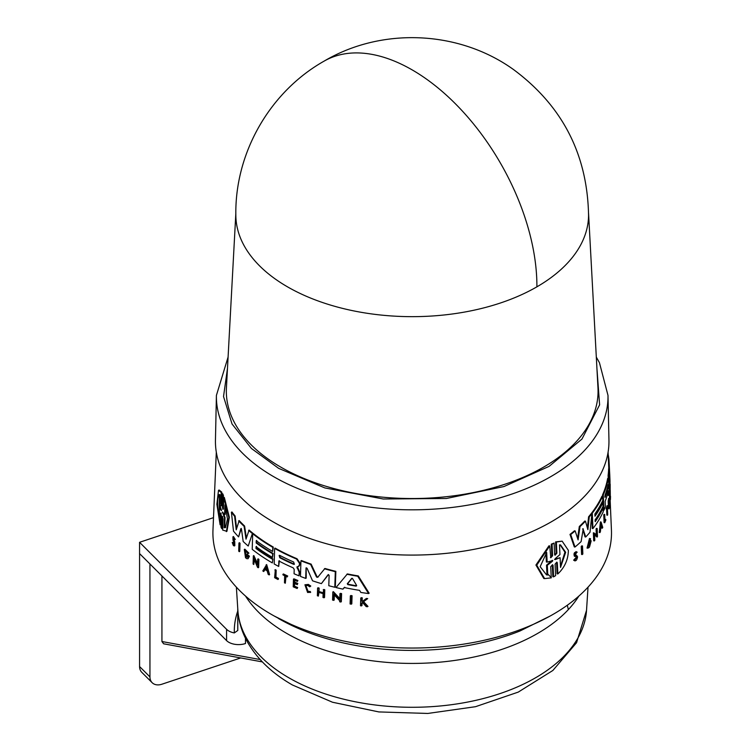 <?xml version="1.0" encoding="UTF-8"?>
<svg xmlns="http://www.w3.org/2000/svg" width="751" height="751" viewBox="0 0 751 751"><rect width="100%" height="100%" fill="white"/><g stroke="black" fill="none" stroke-linecap="round" stroke-linejoin="round"><path stroke-width="1.13" d="M536.899 286.835A176.354 101.817 180 0 1 287.492 286.835A176.354 101.817 180 0 1 235.842 215.302C234.772 153.007 269.787 91.819 324.019 61.178A176.363 101.826 60 0 1 412.196 69.909A176.363 101.826 -120 0 1 536.899 286.835A176.354 101.817 180 0 0 588.559 215.302C587.432 154.462 562.443 105.9 513.59 69.608C459.058 30.359 381.808 26.933 324.019 61.178M227.469 368.45L223.526 396.528L232.05 424.015L251.454 448.497L278.63 468.342L324.845 487.925L383.282 499.002L446.394 498.486L503.968 486.545L549.084 466.38L581.95 439.072L599.608 404.864L596.932 368.45M235.842 213.303L226.426 387.882A185.863 107.309 0 0 0 280.771 467.103A185.863 107.309 0 0 0 485.991 489.718A185.863 107.309 0 0 0 597.974 387.882L588.559 213.303M228.079 357.119L216.41 395.383L215.453 440.086A196.762 113.598 0 0 0 273.064 521.814A196.762 113.598 0 0 0 488.619 546.165A196.762 113.598 0 0 0 608.948 440.086L607.991 395.383L599.439 362.686L596.322 357.119M306.192 567.756L306.201 578.11L305.704 578.401A197.813 114.208 180 0 1 300.475 576.411L300.944 560.819A197.156 113.823 -0 0 0 310.642 564.414L316.406 576.777L318.283 576.909M300.944 560.819L301.442 560.537A196.462 113.429 -0 0 0 311.149 564.123L316.913 576.477M317.776 577.209L324.93 568.469A196.462 113.429 -0 0 0 335.838 571.351L335.331 586.953L334.805 587.263A197.813 114.208 180 0 1 328.797 585.714L329.126 575.369L327.99 574.825L321.39 583.621A197.813 114.208 180 0 1 312.557 580.823L307.046 568.197L306.023 568.066L305.704 578.401M328.516 574.524L321.39 583.621M297.396 566.676L299.658 571.933L299.048 575.839L299.161 572.224L296.898 566.958L299.095 566.104M279.344 560.678L278.687 566.432A197.813 114.208 180 0 1 274.171 563.963L274.631 548.38A197.156 113.823 -0 0 0 296.514 559.016L299.442 563.288L299.386 565.062L298.297 566.526M274.631 548.38L275.119 548.099A196.462 113.429 -0 0 0 297.011 558.735L299.94 563.006L299.884 564.78L298.785 566.235M344.765 587.226L342.935 589.131L344.221 587.535A197.729 114.161 180 0 0 359.569 590.37L360.827 592.445A197.813 114.208 180 0 0 368.572 593.553L369.154 593.215L358.293 575.923L357.729 576.242L368.572 593.553M342.935 589.131A197.813 114.208 -0 0 1 336.007 587.554L347.384 573.924A196.462 113.429 -0 0 0 358.293 575.923M334.373 594.163L334.186 600.049L333.66 600.349A198.367 114.528 180 0 1 332.571 600.077L332.834 591.957L339.752 599.373L339.94 593.656A198.029 114.33 0 0 0 341.048 593.91L340.785 602.03A198.367 114.528 180 0 1 339.677 601.776L339.715 600.725L333.848 594.473L333.66 600.349M332.834 591.957L333.36 591.657L340.287 599.063M339.94 593.656L340.475 593.356A197.335 113.927 -0 0 0 341.592 593.6L341.32 601.72L340.785 602.03M319.006 591.976L318.377 596.087A198.367 114.528 180 0 1 317.363 595.768L317.598 588.052L318.114 587.761A197.353 113.936 -0 0 0 319.128 588.08L319.015 591.516A197.494 114.021 -0 0 0 323.137 592.755M319.015 591.516L318.508 591.807A198.189 114.424 -0 0 0 323.127 593.196L323.747 589.46A197.353 113.936 -0 0 0 324.789 589.76L324.545 597.477L324.028 597.777A198.367 114.528 180 0 1 322.986 597.477L323.108 593.656A198.208 114.434 180 0 1 318.49 592.267L318.377 596.087M294.645 583.076L294.552 586.202A197.644 114.114 -0 0 0 297.668 587.507L297.152 588.484A198.367 114.528 180 0 1 293.228 586.822L293.453 579.115A198.048 114.34 -0 0 0 297.387 580.767L297.368 581.415A198.076 114.359 -0 0 1 294.251 580.11L294.185 582.41A198.17 114.415 180 0 0 297.293 583.715L297.265 584.663A198.208 114.434 -0 0 1 294.157 583.358L294.063 586.493A198.339 114.509 180 0 0 297.171 587.798L297.668 587.507M293.453 579.115L293.951 578.824A197.353 113.936 -0 0 0 297.884 580.485L297.368 581.415M294.749 579.828L294.674 582.128A197.475 114.011 -0 0 0 297.79 583.433L297.265 584.663M363.024 602.124L362.085 602.828L361.991 605.569L361.428 605.897A198.367 114.528 180 0 1 360.508 605.747L360.771 598.021A198.048 114.34 0 0 0 361.691 598.162L361.588 601.147A198.17 114.415 0 0 0 362.583 601.298L365.925 598.782A198.048 114.34 0 0 0 367.126 598.941L363.052 602.002L367.408 606.752A198.367 114.528 180 0 1 366.178 606.583L362.451 602.452L361.522 603.156L362.085 602.828M360.771 598.021L361.334 597.693A197.353 113.936 -0 0 0 362.264 597.834L362.16 600.819A197.475 114.011 -0 0 0 363.033 600.95M365.925 598.782L366.497 598.444A197.353 113.936 -0 0 0 367.699 598.613L363.625 601.673L367.981 606.414L367.408 606.752M305.76 585.451L308.126 591.403L310.182 591.45L310.698 592.257L307.6 592.492L304.925 584.794L307.835 584.7L310.276 586.353L310.783 586.062L309.75 586.813L307.807 585.498L305.497 585.573L307.619 591.694L309.684 591.741L310.191 592.548M304.934 584.794L308.342 584.409L310.783 586.062M282.967 574.243L283.456 573.961A197.353 113.936 -0 0 0 287.699 576.008L287.182 576.946A198.076 114.359 180 0 1 285.54 576.158L285.324 583.217A198.367 114.528 180 0 1 284.479 582.814L284.685 575.754A198.076 114.359 180 0 1 282.949 574.89L282.967 574.243A198.048 114.34 -0 0 0 287.211 576.299L287.182 576.946M286.028 575.876L285.324 583.217M278.414 578.42L278.396 579.19L277.898 579.472L277.926 578.702A198.339 114.509 180 0 1 275.457 577.378L275.946 577.097A197.644 114.105 -0 0 0 278.414 578.42L277.926 578.702M277.898 579.472A198.367 114.528 -0 0 1 274.622 577.688L275.345 569.699A197.353 113.936 -0 0 0 276.152 570.15L275.946 577.097M350.36 595.825L350.905 595.505A197.335 113.927 -0 0 0 352.078 595.731L351.806 603.851L351.252 604.17A198.367 114.528 180 0 1 350.088 603.954L350.36 595.825A198.029 114.33 0 0 0 351.524 596.041L351.252 604.17M608.216 477.88L608.103 475.383A196.462 113.429 -0 0 0 608.639 468.737L609.324 468.849L609.765 475.007L608.977 459.781A197.156 113.823 -0 0 0 608.197 454.524M608.291 490.778L608.291 490.778A197.579 114.077 180 0 1 605.137 501.377L605.362 506.784A197.813 114.208 180 0 1 603.926 510.276L603.26 510.173L602.621 494.759A196.462 113.429 -0 0 0 607.625 478.5L608.545 477.927L608.779 479.476L608.685 486.432M608.704 486.601L609.296 491.896A197.813 114.208 180 0 1 608.676 495.425L608 495.322L607.888 492.562M608.479 508.746L608.16 501.114A197.353 113.936 -0 0 0 608.676 498.326L609.38 499.077A198.076 114.359 180 0 1 608.977 501.283L609.512 502.288A198.208 114.434 180 0 1 609.117 504.494L609.239 507.592A198.339 114.509 -0 0 0 609.643 505.385L609.671 506.061A198.367 114.528 180 0 1 609.155 508.849L608.479 508.746M609.812 496.148C609.718 506.456 609.052 491.051 609.559 490.121L610.244 490.225L610.328 498.748M606.808 509.544L606.104 508.803A197.353 113.936 -0 0 0 607.061 505.648L607.756 506.399A198.076 114.359 180 0 1 607.409 507.62L607.7 514.595A198.367 114.528 180 0 1 607.503 515.233L607.221 508.249A198.076 114.359 180 0 1 606.808 509.544L606.78 508.906A198.048 114.34 -0 0 0 607.737 505.752M607.503 515.233L606.836 515.12L606.601 509.516M604.086 522.612L603.766 514.979A197.353 113.936 -0 0 0 604.039 514.351L604.705 514.454L604.987 521.325A198.339 114.509 180 0 0 605.757 519.429L605.785 520.19A198.367 114.528 -0 0 1 604.752 522.715L604.086 522.612M604.921 519.739A197.644 114.105 -0 0 0 605.081 519.326L605.757 519.429M595.149 520.668A196.969 113.72 -0 0 0 602.452 507.976L603.119 508.08L603.269 511.722A197.813 114.208 180 0 1 592.943 528.573L592.304 513.158A197.156 113.823 -0 0 0 602.64 496.308L602.809 500.382A197.325 113.927 180 0 1 594.876 513.975L594.97 516.237A197.429 113.983 -0 0 0 602.903 502.644L603.044 506.268A197.579 114.068 180 0 1 595.121 519.861L595.196 521.673A197.654 114.114 -0 0 0 603.119 508.08M592.943 528.573L592.267 528.469L591.722 515.336M591.647 513.665L591.628 513.055A196.462 113.429 -0 0 0 601.973 496.204L602.64 496.308M594.923 515.233A196.734 113.579 -0 0 0 602.227 502.541L602.903 502.644M583.236 528.751L581.114 541.593A197.813 114.208 180 0 1 575.003 547.028L574.299 546.916L569.99 534.421A196.462 113.429 -0 0 0 574.449 530.807L575.163 530.919A197.156 113.823 180 0 1 570.713 534.534L569.99 534.421M577.603 538.364L579.312 526.489A196.462 113.429 -0 0 0 584.776 521.053L585.461 521.166L587.883 529.662L589.282 516.895A197.156 113.823 -0 0 0 591.882 513.703L590.004 532.215A197.813 114.208 180 0 1 585.714 537.003L583.02 528.854M587.385 527.887L588.596 516.782A196.462 113.429 -0 0 0 591.206 513.6L591.882 513.703M585.714 537.003L585.029 536.89L582.692 528.807M590.117 540.213L588.117 546.728L590.493 542.457A198.255 114.462 180 0 1 589.488 543.63L588.775 542.72A197.522 114.039 -0 0 0 590.511 540.673L591.187 540.776L589.563 546.888A198.386 114.537 180 0 1 588.7 547.864L587.047 548.089L589.479 538.467L590.605 538.814L590.117 540.213L589.432 540.11M587.798 546.568L589.544 543.771M593.703 540.814L593.365 532.797L596.998 534.712L596.763 529.07A198.048 114.34 0 0 0 597.158 528.479L597.486 536.496A198.386 114.537 180 0 1 597.092 537.087L597.054 536.045L594.576 534.515L594.811 540.326A198.386 114.537 -0 0 1 594.379 540.917L593.703 540.814M596.322 534.609L596.087 528.967A197.353 113.936 -0 0 0 596.482 528.375L597.158 528.479M597.092 537.087L593.9 534.412M599.946 532.581L599.27 532.478L600.406 521.907L601.072 522.011L602.753 527.437A198.386 114.537 180 0 1 602.368 528.197L601.795 526.338A198.273 114.471 180 0 1 600.772 528.225L600.378 531.83A198.386 114.537 180 0 1 599.946 532.581L601.072 522.011M602.368 528.197L601.701 528.094L601.129 526.235M575.407 555.43L576.777 555.533L577.585 556.82C576.909 560.255 575.829 561.419 574.355 560.312L575.013 560.931L573.642 560.199L576.261 557.242M576.496 552.098C574.243 552.069 573.539 553.468 574.402 556.294L575.116 556.407C574.252 553.581 574.947 552.182 577.209 552.201L575.914 552.952M574.759 555.336L576.064 555.43M581.574 554.445L581.227 546.418A197.353 113.936 -0 0 0 581.809 545.855L582.504 545.968L582.851 553.985A198.386 114.537 -0 0 1 582.269 554.548L581.574 554.445M552.83 576.721L552.295 565.24L553.065 565.353L553.6 576.843L552.83 576.721M553.065 565.353L552.539 564.686L550.718 566.705L551.253 577.866L544.606 578.599L543.808 578.477L535.923 565.034L548.953 545.808L549.732 545.93L550.793 557.768L552.605 555.749L552.069 544.268L554.097 543.067L554.632 554.548L555.139 555.214L556.876 553.177L556.36 542.025L562.142 541.152L568.357 550.333C568.225 559.561 564.714 567.427 557.843 573.942L557.326 562.79L556.566 562.677L557.082 573.83L557.843 573.942M550.455 557.599L551.835 555.627L551.29 544.146L554.097 543.067M554.811 555.045L556.115 553.055L555.599 541.903L562.142 541.152M252.683 533.745L253.181 533.454A196.462 113.429 -0 0 0 273.28 547.057L272.669 551.45A197.325 113.927 180 0 1 256.232 540.682L256.166 542.973A197.429 113.983 -0 0 0 272.594 553.74L272.491 557.402A197.579 114.068 180 0 1 256.053 546.644L255.997 548.474L256.495 548.183A196.969 113.72 -0 0 0 272.923 558.951L272.322 562.912A197.813 114.208 180 0 1 252.214 549.328L252.683 533.745A197.156 113.823 -0 0 0 272.791 547.338L272.669 551.45M256.729 540.401L256.664 542.691A196.734 113.579 -0 0 0 273.092 553.459L272.491 557.402M216.307 452.14L212.965 530.14A199.297 115.063 -0 0 0 271.28 614.346A199.297 115.063 -0 0 0 490.732 638.735A199.297 115.063 -0 0 0 611.436 530.14L610.131 499.687M221.066 513.186L220.672 524.489L220.109 524.818L216.879 504.259L218.503 490.356L221.216 492.478L220.832 503.78L221.395 503.452L221.77 505.573M218.503 490.356L219.095 490.009L221.789 492.149L221.395 503.452M221.676 505.63L222.071 493.998L222.634 493.679L223.413 495.294L223.441 509.018M223.394 509.047L222.878 509.338L223.394 509.047L223.77 497.753L224.324 497.434L229.365 517.279L226.933 531.314L222.69 530.075L223.066 518.781L222.127 516.97L221.733 528.601L220.944 526.986L221.338 515.364L220.494 513.515L220.109 524.818M222.69 516.65L222.296 528.272L221.733 528.601M238.949 543.001L239.466 542.71A197.353 113.936 -0 0 0 240.02 543.283L239.766 551.394L239.259 551.685A198.386 114.537 -0 0 1 238.705 551.112L238.949 543.001A198.048 114.34 0 0 0 239.503 543.574L239.259 551.685M234.312 545.958L234.828 545.658L234.744 541.837L233.814 539.5L233.289 539.8L234.228 542.138L234.312 545.958L233.373 545.545L232.219 542.485L233.195 542.466L233.918 544.372M233.983 544.926L233.401 544.672L233.946 542.579L232.979 540.1L232.932 536.815L233.448 536.514L235.279 539.471L234.274 539.556L233.251 537.941L233.289 539.8M266.661 564.564L269.609 574.628L269.121 574.909A198.386 114.537 180 0 1 268.173 574.346L267.168 570.901A198.273 114.471 180 0 1 264.859 569.446L263.714 571.53A198.386 114.537 180 0 1 262.812 570.938L266.661 564.564M265.356 569.164L263.714 571.53M254.392 559.617L253.763 564.499A198.386 114.537 -0 0 1 253.096 563.992L253.34 555.881L257.546 564.855L257.715 559.148A198.048 114.34 0 0 0 258.41 559.645L258.166 567.756A198.386 114.537 180 0 1 257.48 567.258L253.941 558.631L253.763 564.499M253.34 555.881L253.829 555.59L257.584 563.625M257.715 559.148L258.213 558.866A197.353 113.936 -0 0 0 258.898 559.364L258.663 567.465L258.166 567.756M244.31 549.46L244.817 549.169L248.91 553.14L247.708 553.637L246.234 551.253L244.873 550.877L246.065 556.951L247.455 557.308L247.98 556.529A198.255 114.462 180 0 1 246.722 555.44L246.741 554.632A198.217 114.443 -0 0 0 248.956 556.519L248.037 558.725L246.544 558.594A198.386 114.537 180 0 1 245.511 557.674L244.31 549.46L248.412 553.431M245.145 550.793L246.563 556.669L247.52 557.129M246.741 554.632L247.248 554.341A197.522 114.039 -0 0 0 249.454 556.228L248.037 558.725M235.129 515.993L234.612 516.294A197.156 113.823 180 0 1 231.411 512.257L231.937 511.957A196.462 113.429 -0 0 0 235.129 515.993L236.612 528.413M234.612 516.294L236.236 529.821L239.184 520.584A196.462 113.429 -0 0 0 244.601 526.029L246.366 537.923M244.601 526.029L244.094 526.32L246.009 539.143L249.097 530.075A196.462 113.429 -0 0 0 252.571 532.975L248.224 546.033A197.813 114.208 180 0 1 243.183 541.499L241.503 529.389L240.818 528.713L238.593 536.899A197.813 114.208 180 0 1 233.495 531.126L231.411 512.257M241.324 528.422L238.593 536.899M576.965 557.355L576.477 556.557L576.965 557.355L574.956 559.533L574.243 559.42M573.642 560.199L575.36 559.917M310.182 591.45L309.684 591.741M552.389 560.33L552.436 561.26L547.31 565.296L547.77 574.984L546.54 574.881L540.166 566.686L546.681 552.417L547.15 562.105L552.83 560.556M559.495 544.851L560.556 544.926L565.663 552.285L560.528 567.409L560.086 557.693L555.289 559.561L555.242 558.65L559.946 554.567L559.495 544.851M560.481 566.32L564.93 552.173L560.171 544.879M604.921 497.059L605.137 494.843A197.335 113.927 -0 0 0 608.094 484.677L608.188 486.939A197.429 113.983 180 0 1 605.231 497.106L605.053 497.35M213.5 517.655L139.564 542.297L139.564 553.59L226.586 640.612A13.828 7.989 0 0 0 228.783 642.265A13.828 7.989 0 0 0 245.483 643.532L245.483 638.275M237.748 608.432L237.748 628.418A174.457 100.718 0 0 0 237.785 630.474L234.312 632.924A13.828 7.989 180 0 1 228.783 630.971A13.828 7.989 180 0 1 226.586 629.319L139.564 542.297M256.551 546.352L256.495 548.183M557.326 562.79L556.82 562.114L555.083 564.161L555.618 575.642L553.6 576.843M555.599 541.903L556.36 542.025M551.29 544.146L552.069 544.268M544.606 578.599L536.749 565.165L549.732 545.93M581.227 546.418L581.922 546.531A198.048 114.34 0 0 0 582.504 545.968M582.269 554.548L581.922 546.531M575.463 555.44L576.327 552.802M575.961 551.6L577.209 552.201M576.477 556.557L575.116 556.407M596.378 535.942L597.054 536.045M596.087 528.967L596.763 529.07M594.379 540.917L594.041 532.9M587.733 548.192L590.155 538.57M588.775 542.72L589.46 542.823A198.217 114.443 -0 0 0 591.187 540.776M589.488 543.63L589.46 542.823M575.003 547.028L570.713 534.534M588.596 516.782L589.282 516.895M579.312 526.489L580.016 526.592A197.156 113.823 -0 0 0 585.461 521.166M575.163 530.919L578.092 539.894L580.016 526.592M591.628 513.055L592.304 513.158M603.766 514.979L604.442 515.092A198.048 114.34 0 0 0 604.705 514.454M604.752 522.715L604.442 515.092M606.104 508.803L606.78 508.906M609.643 499.612L610.328 499.725L610.112 495.932M610.507 496.251C610.403 506.559 609.728 491.163 610.244 490.225L609.559 490.121M609.145 505.31L609.643 505.385M608.977 501.283L609.07 503.555A198.17 114.415 -0 0 0 609.474 501.349M608.16 501.114L608.836 501.227A198.048 114.34 -0 0 0 609.352 498.429M609.155 508.849L608.836 501.227M610.047 484.001L609.39 476.125M609.671 483.935L610.15 484.01A198.048 114.34 0 0 1 610.178 484.677L609.699 484.602M610.159 492.252L610.178 484.677M608.676 495.425L608.226 491.06M608.77 486.61L608.695 485.766M602.621 494.759L603.288 494.862A197.156 113.823 -0 0 0 608.301 478.603L607.625 478.5M603.926 510.276L603.288 494.862M609.249 490.872L609.427 490.901A197.813 114.208 -0 0 0 609.812 487.286L609.38 477.063M609.615 482.593L610.009 482.658A197.813 114.208 180 0 0 609.953 479.345L609.737 474.322M608.423 459.696L608.977 459.781M609.728 474.106L609.765 475.007L609.728 474.106M608.103 475.383L608.789 475.486A197.156 113.823 -0 0 0 609.324 468.849M609.427 490.901L608.789 475.486M222.634 516.688L222.127 516.97L222.296 516.397M223.77 497.753L228.83 517.589L226.389 531.624M222.878 509.338L222.456 507.244L223.019 506.916M223.413 495.294L222.85 495.613L222.456 507.244M222.071 493.998L222.85 495.613M221.207 505.902L220.832 503.78M221.789 492.149L221.216 492.478M220.954 513.252L220.494 513.515L220.644 512.952M352.078 595.731L351.524 596.041M240.02 543.283L239.503 543.574M276.152 570.15L275.457 577.378M274.857 569.981A198.048 114.34 0 0 0 275.664 570.431M287.699 576.008L287.211 576.299M310.276 586.353L309.75 586.813M363.625 601.673L363.052 602.002M367.699 598.613L367.126 598.941M362.16 600.819L361.588 601.147M362.264 597.834L361.691 598.162M361.522 603.156L361.428 605.897M233.401 544.672L232.679 542.766L233.195 542.466M232.932 536.815L234.763 539.772M294.552 586.202L294.063 586.493M297.79 583.433L297.293 583.715M294.674 582.128L294.185 582.41M297.884 580.485L297.387 580.767M297.171 587.798L297.152 588.484M319.128 588.08L318.508 591.807M317.598 588.052A198.048 114.34 0 0 0 318.612 588.371M324.789 589.76L324.272 590.061L324.028 597.777M323.23 589.76A198.048 114.34 0 0 0 324.272 590.061M266.164 564.846L269.121 574.909M258.898 559.364L258.41 559.645M341.592 593.6L341.048 593.91M249.454 556.228L248.956 556.519M346.849 574.243A197.156 113.823 -0 0 0 357.729 576.242M273.092 553.459L272.594 553.74M256.664 542.691L256.166 542.973M273.28 547.057L272.791 547.338M272.923 558.951L272.322 562.912M255.997 548.474A197.654 114.114 -0 0 0 272.435 559.232M278.687 566.432L278.846 560.959A197.579 114.077 180 0 0 293.172 567.831L294.204 569.389L294.073 573.764A197.813 114.208 -0 0 0 299.048 575.839M299.658 571.933L299.161 572.224M297.593 567.794L297.105 568.075M299.884 564.78L299.386 565.062M252.571 532.975L248.224 546.033M248.59 530.366A197.156 113.823 -0 0 0 252.073 533.257M238.668 520.875A197.156 113.823 -0 0 0 244.094 526.32M335.838 571.351L335.303 571.661L334.805 587.263M324.413 568.77A197.156 113.823 -0 0 0 335.303 571.661M317.082 577.359L316.406 576.777M311.149 564.123L310.642 564.414M554.905 559.495L555.242 558.65M601.166 524.358L601.692 526.029A198.245 114.462 180 0 1 600.828 527.606L601.166 524.358M221.367 509.694L221.338 510.633L219.536 507.742L219.189 517.552C216.926 503.198 217.199 495.576 219.987 494.684L219.649 504.503L221.507 510.53M219.142 494.571L219.987 494.684M224.934 504.879L227.487 519.044L225.413 527.606L224.174 527.718L224.502 517.871L222.474 511.975L224.605 514.717L224.934 504.879M222.878 512.642L222.446 512.895L222.474 511.975M266.098 567.221L266.999 570.319A198.245 114.462 180 0 1 265.056 569.098L266.098 567.221M351.825 578.383L352.66 578.739L356.641 585.508L356.058 586.127A197.579 114.068 180 0 1 347.788 584.597L347.272 583.771L351.675 578.439M356.641 585.508L356.058 586.127L356.612 585.799A196.884 113.673 -0 0 1 348.333 584.278L347.788 584.597M293.65 562.011L294.373 564.311L293.575 564.301A197.429 113.983 180 0 1 279.804 557.74L279.147 555.411L279.879 555.458A197.335 113.927 -0 0 0 293.65 562.011M547.77 574.984L546.991 574.862L546.521 565.174L547.31 565.296M546.521 565.174L552.06 560.434M547.15 562.105L546.362 561.983L545.939 553.271M560.086 557.693L554.529 559.439M601.007 525.972A197.56 114.058 -0 0 0 601.025 525.925L601.692 526.029M604.912 496.045A196.734 113.589 -0 0 0 606.911 489.455M220.925 508.587L220.109 507.404L219.536 507.742M219.395 494.505L219.292 514.745M224.502 517.871L225.047 517.561L224.718 527.399L224.174 527.718M224.718 527.399L225.657 527.427M225.413 506.531L225.15 514.397L224.605 514.717M225.047 517.561L223 512.576M265.056 569.098L265.544 568.817A197.56 114.058 -0 0 0 266.783 569.596M266.586 566.939L265.544 568.817M352.106 578.223L347.816 583.461L348.333 584.278M279.428 555.336L280.292 557.458A196.734 113.589 -0 0 0 294.073 564.02L293.575 564.301M237.785 630.474L237.785 609.005M161.934 575.961L161.934 641.523L163.605 643.795L262.362 661.913M149.947 563.973L149.947 676.904A13.828 9.782 135 0 0 152.153 682.697A13.828 9.782 135 0 0 161.934 684.208L240.714 657.942M139.573 553.6L139.573 666.531A13.828 9.782 135 0 0 141.779 672.323L152.153 682.697M216.41 395.383A195.804 113.044 0 0 0 273.74 476.716A195.804 113.044 0 0 0 488.244 500.945A195.804 113.044 0 0 0 607.991 395.383M586.531 610.3L576.561 642.696L552.858 670.474L518.256 692.103L475.496 706.7L427.788 713.45L378.842 711.929L332.524 702.241L292.411 684.978C272.069 673.309 257.02 658.88 247.267 641.683C241.756 631.704 238.621 621.246 237.87 610.3A174.457 100.718 -0 0 0 288.844 677.787A174.457 100.718 -0 0 0 475.965 700.317A174.457 100.718 -0 0 0 586.531 610.3L588.024 587.16M568.357 609.587L567.305 605.231M550.427 576.74L547.892 574.139M551.835 555.627L552.605 555.749M245.539 596.078A177.377 102.408 -0 0 0 286.779 633.431A177.377 102.408 -0 0 0 578.861 596.078M226.586 640.612L226.586 629.319M556.115 553.055L556.876 553.177M574.402 556.294L575.059 556.397M234.744 541.837L234.228 542.138M299.94 563.006L299.442 563.288M297.011 558.735L296.514 559.016M552.436 561.26L551.666 561.138M607.597 486.845L608.188 486.939M347.816 583.461L347.272 583.771M279.804 557.74L280.292 557.458M278.311 618.402A189.355 109.317 -0 0 0 304.258 630.915A189.355 109.317 -0 0 0 520.143 630.915L550.305 615.933M237.748 611.089A177.912 102.718 0 0 0 234.312 632.924M161.934 641.523L260.137 659.538M149.947 676.904L139.573 666.531M279.644 619.059L304.258 630.915L274.096 615.942M608.094 452.14L608.808 468.765M609.671 488.892L609.718 490.14M237.87 610.3L236.377 587.16"/></g></svg>
